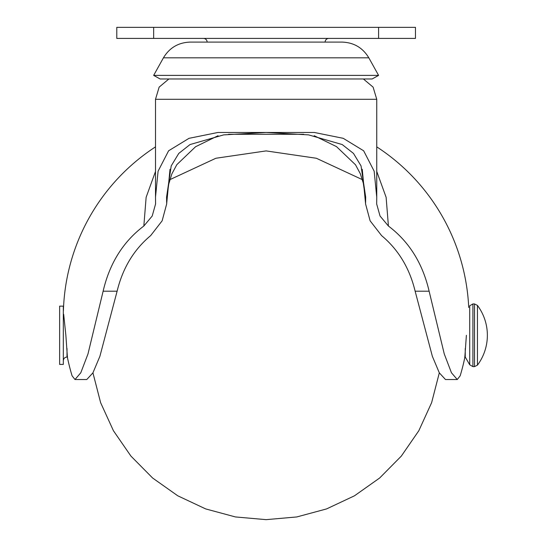<?xml version="1.0" encoding="UTF-8"?>
<svg xmlns="http://www.w3.org/2000/svg" width="547" height="547" viewBox="0 0 547 547"><rect width="100%" height="100%" fill="white"/><g stroke="black" fill="none" stroke-linecap="round" stroke-linejoin="round"><path stroke-width="0.82" d="M63.678 314.286L65.866 335.284L67.431 357.471A202.807 202.807 0 0 0 72.088 375.823L74.987 379.529L80.792 372.774L87.978 353.957L103.13 291.189C109.598 263.346 123.164 241.63 143.834 226.034L152.203 216.031L155.58 203.963L155.505 197.105L158.09 171.184L168.599 150.794L189.016 138.323L217.904 132.477L314.347 132.477L343.236 138.323L363.652 150.794L374.162 171.184L376.746 197.105L376.664 203.963L380.035 216.01L388.418 226.034L386.12 197.303L376.746 171.43M388.418 226.034C409.088 241.63 422.653 263.346 429.121 291.189L444.267 353.957L451.46 372.774L457.265 379.529L460.164 375.823A202.807 202.807 0 0 0 464.82 357.471L466.386 335.284M464.895 357.041L464.82 357.471M74.987 379.529L86.768 379.529L92.928 372.849L99.896 356.302L117.12 291.189C122.692 268.153 133.865 249.63 150.644 235.627L162.138 220.824L166.637 204.093L170.014 169.283M166.637 202.452L166.568 197.111L171.211 165.885L178.766 153.42L190.035 144.552L223.689 134.877L266.081 132.477M67.431 357.471L67.356 357.041M362.237 169.283L365.615 204.093L370.114 220.817L381.608 235.627C398.38 249.63 409.559 268.146 415.132 291.189L432.356 356.302L439.316 372.849L445.484 379.529L457.265 379.529M266.17 132.477L308.563 134.877L342.217 144.552L353.485 153.42L361.034 165.885L365.676 197.111L365.608 202.452M155.505 171.43L146.131 197.303L143.834 226.034M228.584 134.282L303.667 134.282M378.592 75.39L372.145 78.973L160.107 78.973L153.659 75.39L378.592 75.39L368.822 57.825C362.75 47.746 353.841 42.502 342.087 42.098L190.165 42.098C178.411 42.502 169.502 47.746 163.43 57.825L368.822 57.825M59.63 335.024L59.63 364.411L63.322 364.411L63.322 306.149L59.63 306.149L59.63 335.024M465.244 348.528L465.244 357.041L469.716 364.781L472.909 366.627L472.909 303.941L474.502 303.941L474.502 366.627L477.456 365.143L477.456 305.424L474.502 303.941M153.659 27.35L116.785 27.35L116.785 38.413L153.659 38.413L153.659 27.35L378.592 27.35L378.592 38.413L415.46 38.413L415.46 27.35L378.592 27.35M207.128 42.098A3.685 3.685 0 0 0 203.443 38.413M325.123 42.098A3.685 3.685 0 0 1 328.809 38.413M378.592 38.413L153.659 38.413M415.46 27.35L415.46 38.413M376.746 197.105L376.746 99.287L155.505 99.287L159.143 87.13L168.873 78.973M103.13 291.189L117.12 291.189M415.132 291.189L429.121 291.189M472.909 303.941L469.716 305.78L469.716 364.781M63.322 360.726C63.541 358.483 64.765 357.253 67.007 357.041L67.007 348.528M477.456 365.143L477.456 365.143A49.934 49.934 0 0 0 477.456 305.424M472.909 366.627L474.502 366.627M376.746 99.287L373.102 87.13L363.379 78.973M468.717 307.51A202.807 202.807 0 0 0 376.746 146.863M166.644 204.093L167.061 195.983L168.763 184.018L171.847 173.932L176.818 164.668L195.546 146.753L218.055 135.718M314.19 135.718L336.508 146.623L355.516 164.791L360.343 173.782L363.29 183.115L365.205 196.202L365.608 204.093M155.505 146.863A202.807 202.807 0 0 0 63.411 310.669M155.505 99.287L155.505 197.105M163.43 57.825L153.659 75.39M198.431 42.098L190.165 42.098M67.007 357.041L67.568 357.041M464.683 357.041L465.244 357.041M92.935 372.849L100.627 402.688L113.427 430.728L130.931 456.095L152.606 478.01L177.775 495.801L205.672 508.915L235.429 516.942L266.129 519.65L296.823 516.942L326.58 508.915L354.477 495.801L379.645 478.01L401.32 456.095L418.824 430.728L431.617 402.688L439.316 372.849M169.857 179.662L215.894 158.254L266.122 150.91L316.357 158.254L362.394 179.662"/></g></svg>
